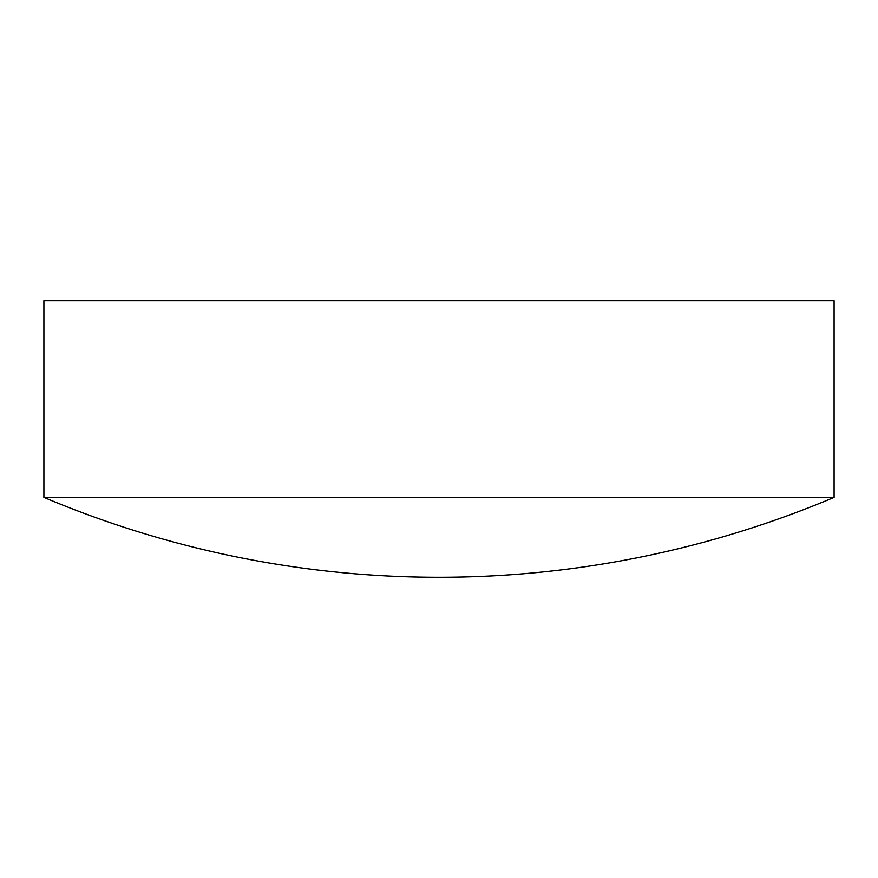 <?xml version="1.0" encoding="UTF-8"?>
<svg xmlns="http://www.w3.org/2000/svg" width="878" height="878" viewBox="0 0 878 878"><rect width="100%" height="100%" fill="white"/><g stroke="black" fill="none" stroke-linecap="round" stroke-linejoin="round"><path stroke-width="1.32" d="M834.1 497.376L834.1 300.715L43.9 300.715L43.9 497.376A1016.724 1016.724 0 0 0 834.1 497.376L43.9 497.376"/></g></svg>
